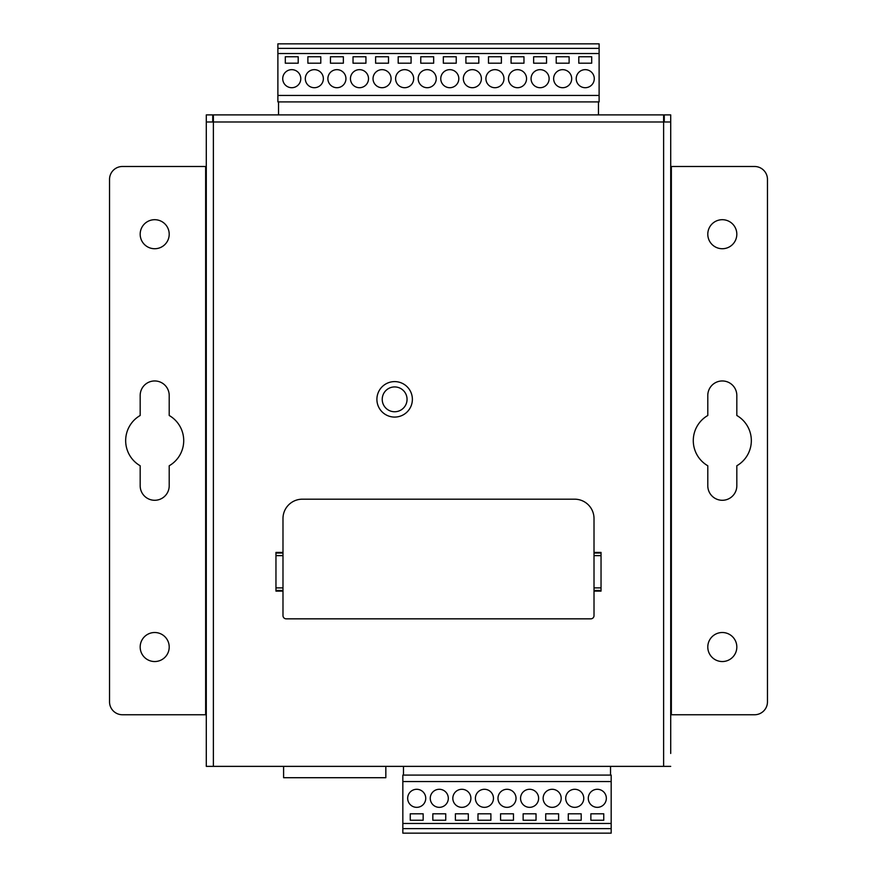 <?xml version="1.0" encoding="UTF-8"?>
<svg xmlns="http://www.w3.org/2000/svg" width="877" height="877" viewBox="0 0 877 877"><rect width="100%" height="100%" fill="white"/><g stroke="black" fill="none" stroke-linecap="round" stroke-linejoin="round"><path stroke-width="1.32" d="M403.486 766.366L403.486 775.093L610.535 775.093L610.535 766.366M416.707 807.344A9.033 9.033 0 0 0 425.74 798.322A9.033 9.033 0 0 0 416.707 789.289A9.033 9.033 0 0 0 407.673 798.322A9.033 9.033 0 0 0 416.707 807.344M439.278 807.344A9.033 9.033 0 0 0 448.311 798.322A9.033 9.033 0 0 0 439.278 789.289A9.033 9.033 0 0 0 430.256 798.322A9.033 9.033 0 0 0 439.278 807.344M461.861 807.344A9.033 9.033 0 0 0 470.894 798.322A9.033 9.033 0 0 0 461.861 789.289A9.033 9.033 0 0 0 452.828 798.322A9.033 9.033 0 0 0 461.861 807.344M484.433 807.344A9.033 9.033 0 0 0 493.466 798.322A9.033 9.033 0 0 0 484.433 789.289A9.033 9.033 0 0 0 475.4 798.322A9.033 9.033 0 0 0 484.433 807.344M507.016 807.344A9.033 9.033 0 0 0 516.038 798.322A9.033 9.033 0 0 0 507.016 789.289A9.033 9.033 0 0 0 497.983 798.322A9.033 9.033 0 0 0 507.016 807.344M529.587 807.344A9.033 9.033 0 0 0 538.621 798.322A9.033 9.033 0 0 0 529.587 789.289A9.033 9.033 0 0 0 520.554 798.322A9.033 9.033 0 0 0 529.587 807.344M552.159 807.344A9.033 9.033 0 0 0 561.192 798.322A9.033 9.033 0 0 0 552.159 789.289A9.033 9.033 0 0 0 543.137 798.322A9.033 9.033 0 0 0 552.159 807.344M574.742 807.344A9.033 9.033 0 0 0 583.764 798.322A9.033 9.033 0 0 0 574.742 789.289A9.033 9.033 0 0 0 565.709 798.322A9.033 9.033 0 0 0 574.742 807.344M597.314 807.344A9.033 9.033 0 0 0 606.347 798.322A9.033 9.033 0 0 0 597.314 789.289A9.033 9.033 0 0 0 588.281 798.322A9.033 9.033 0 0 0 597.314 807.344M403.486 775.093L402.839 775.093L402.839 781.55L611.181 781.55L611.181 775.093L610.535 775.093M402.839 781.55L402.839 833.15L611.181 833.15L611.181 828.633L402.839 828.633M611.181 781.55L611.181 823.47L402.839 823.47M603.76 820.247L603.76 813.801L590.868 813.801L590.868 820.247L603.76 820.247M581.188 820.247L581.188 813.801L568.285 813.801L568.285 820.247L581.188 820.247M558.616 820.247L558.616 813.801L545.713 813.801L545.713 820.247L558.616 820.247M536.033 820.247L536.033 813.801L523.141 813.801L523.141 820.247L536.033 820.247M513.462 820.247L513.462 813.801L500.559 813.801L500.559 820.247L513.462 820.247M490.89 820.247L490.89 813.801L477.987 813.801L477.987 820.247L490.89 820.247M468.307 820.247L468.307 813.801L455.404 813.801L455.404 820.247L468.307 820.247M445.735 820.247L445.735 813.801L432.832 813.801L432.832 820.247L445.735 820.247M423.163 820.247L423.163 813.801L410.261 813.801L410.261 820.247L423.163 820.247M611.181 823.47L611.181 828.633M385.836 766.366L385.836 777.713L283.6 777.713L283.6 766.366M598.465 114.887L598.465 101.907L278.535 101.907L278.535 114.887M585.244 69.656A9.033 9.033 0 0 0 576.211 78.678A9.033 9.033 0 0 0 585.244 87.711A9.033 9.033 0 0 0 594.277 78.678A9.033 9.033 0 0 0 585.244 69.656M562.672 69.656A9.033 9.033 0 0 0 553.639 78.678A9.033 9.033 0 0 0 562.672 87.711A9.033 9.033 0 0 0 571.694 78.678A9.033 9.033 0 0 0 562.672 69.656M540.089 69.656A9.033 9.033 0 0 0 531.056 78.678A9.033 9.033 0 0 0 540.089 87.711A9.033 9.033 0 0 0 549.123 78.678A9.033 9.033 0 0 0 540.089 69.656M517.518 69.656A9.033 9.033 0 0 0 508.485 78.678A9.033 9.033 0 0 0 517.518 87.711A9.033 9.033 0 0 0 526.551 78.678A9.033 9.033 0 0 0 517.518 69.656M494.935 69.656A9.033 9.033 0 0 0 485.913 78.678A9.033 9.033 0 0 0 494.935 87.711A9.033 9.033 0 0 0 503.968 78.678A9.033 9.033 0 0 0 494.935 69.656M472.363 69.656A9.033 9.033 0 0 0 463.33 78.678A9.033 9.033 0 0 0 472.363 87.711A9.033 9.033 0 0 0 481.396 78.678A9.033 9.033 0 0 0 472.363 69.656M449.791 69.656A9.033 9.033 0 0 0 440.758 78.678A9.033 9.033 0 0 0 449.791 87.711A9.033 9.033 0 0 0 458.814 78.678A9.033 9.033 0 0 0 449.791 69.656M427.209 69.656A9.033 9.033 0 0 0 418.186 78.678A9.033 9.033 0 0 0 427.209 87.711A9.033 9.033 0 0 0 436.242 78.678A9.033 9.033 0 0 0 427.209 69.656M404.637 69.656A9.033 9.033 0 0 0 395.604 78.678A9.033 9.033 0 0 0 404.637 87.711A9.033 9.033 0 0 0 413.67 78.678A9.033 9.033 0 0 0 404.637 69.656M382.065 69.656A9.033 9.033 0 0 0 373.032 78.678A9.033 9.033 0 0 0 382.065 87.711A9.033 9.033 0 0 0 391.087 78.678A9.033 9.033 0 0 0 382.065 69.656M359.482 69.656A9.033 9.033 0 0 0 350.449 78.678A9.033 9.033 0 0 0 359.482 87.711A9.033 9.033 0 0 0 368.515 78.678A9.033 9.033 0 0 0 359.482 69.656M336.911 69.656A9.033 9.033 0 0 0 327.877 78.678A9.033 9.033 0 0 0 336.911 87.711A9.033 9.033 0 0 0 345.944 78.678A9.033 9.033 0 0 0 336.911 69.656M314.328 69.656A9.033 9.033 0 0 0 305.306 78.678A9.033 9.033 0 0 0 314.328 87.711A9.033 9.033 0 0 0 323.361 78.678A9.033 9.033 0 0 0 314.328 69.656M291.756 69.656A9.033 9.033 0 0 0 282.723 78.678A9.033 9.033 0 0 0 291.756 87.711A9.033 9.033 0 0 0 300.789 78.678A9.033 9.033 0 0 0 291.756 69.656M598.465 101.907L599.112 101.907L599.112 95.45L277.888 95.45L277.888 101.907L278.535 101.907M599.112 95.45L599.112 43.85L277.888 43.85L277.888 48.367L599.112 48.367M277.888 95.45L277.888 53.53L599.112 53.53M285.31 56.753L285.31 63.199L298.202 63.199L298.202 56.753L285.31 56.753M307.882 56.753L307.882 63.199L320.785 63.199L320.785 56.753L307.882 56.753M330.454 56.753L330.454 63.199L343.356 63.199L343.356 56.753L330.454 56.753M353.036 56.753L353.036 63.199L365.939 63.199L365.939 56.753L353.036 56.753M375.608 56.753L375.608 63.199L388.511 63.199L388.511 56.753L375.608 56.753M398.191 56.753L398.191 63.199L411.083 63.199L411.083 56.753L398.191 56.753M420.763 56.753L420.763 63.199L433.666 63.199L433.666 56.753L420.763 56.753M443.334 56.753L443.334 63.199L456.237 63.199L456.237 56.753L443.334 56.753M465.917 56.753L465.917 63.199L478.809 63.199L478.809 56.753L465.917 56.753M488.489 56.753L488.489 63.199L501.392 63.199L501.392 56.753L488.489 56.753M511.061 56.753L511.061 63.199L523.964 63.199L523.964 56.753L511.061 56.753M533.644 56.753L533.644 63.199L546.546 63.199L546.546 56.753L533.644 56.753M556.215 56.753L556.215 63.199L569.118 63.199L569.118 56.753L556.215 56.753M578.798 56.753L578.798 63.199L591.69 63.199L591.69 56.753L578.798 56.753M277.888 53.53L277.888 48.367M670.708 258.408L670.708 622.845M394.639 381.605A17.737 17.737 0 0 0 376.902 399.342A17.737 17.737 0 0 0 394.639 417.079A17.737 17.737 0 0 0 412.376 399.342A17.737 17.737 0 0 0 394.639 381.605M722.308 632.514A14.514 14.514 0 0 0 707.794 647.029A14.514 14.514 0 0 0 722.308 661.543A14.514 14.514 0 0 0 736.823 647.029A14.514 14.514 0 0 0 722.308 632.514M722.308 500.285A14.514 14.514 0 0 0 736.823 485.781L736.823 465.764A29.029 29.029 0 0 0 736.823 415.49L736.823 395.472A14.514 14.514 0 0 0 722.308 380.958A14.514 14.514 0 0 0 707.794 395.472L707.794 415.49A29.029 29.029 0 0 0 707.794 465.764L707.794 485.781A14.514 14.514 0 0 0 722.308 500.285M722.308 219.699A14.514 14.514 0 0 0 707.794 234.214A14.514 14.514 0 0 0 722.308 248.728A14.514 14.514 0 0 0 736.823 234.214A14.514 14.514 0 0 0 722.308 219.699M154.692 219.699A14.514 14.514 0 0 0 140.177 234.214A14.514 14.514 0 0 0 154.692 248.728A14.514 14.514 0 0 0 169.206 234.214A14.514 14.514 0 0 0 154.692 219.699M154.692 500.285A14.514 14.514 0 0 0 169.206 485.781L169.206 465.764A29.029 29.029 0 0 0 169.206 415.49L169.206 395.472A14.514 14.514 0 0 0 154.692 380.958A14.514 14.514 0 0 0 140.177 395.472L140.177 415.49A29.029 29.029 0 0 0 140.177 465.764L140.177 485.781A14.514 14.514 0 0 0 154.692 500.285M154.692 632.514A14.514 14.514 0 0 0 140.177 647.029A14.514 14.514 0 0 0 154.692 661.543A14.514 14.514 0 0 0 169.206 647.029A14.514 14.514 0 0 0 154.692 632.514M206.292 121.98L206.292 766.366L663.615 766.366L663.615 121.98L206.292 121.98L206.292 114.887L212.738 114.887L212.738 121.98M670.708 127.79L670.708 121.98L663.615 121.98L663.615 114.887L213.385 114.887L213.385 766.366M282.986 587.886L275.959 587.886L275.959 591.109L282.986 591.109M275.959 587.886L275.959 552.411L282.986 552.411M594.014 555.634L601.041 555.634L601.041 552.411L594.014 552.411M601.041 555.634L601.041 591.109L594.014 591.109M664.262 121.98L664.262 114.887L670.708 114.887L670.708 753.464M670.708 658.32L670.708 714.755L671.354 714.755L671.354 166.487L670.708 166.487L670.708 222.933M670.708 766.366L663.615 766.366M671.354 166.487L754.56 166.487A12.903 12.903 0 0 1 767.463 179.39L767.463 701.863A12.903 12.903 0 0 1 754.56 714.755L671.354 714.755M206.292 166.487L205.646 166.487L205.646 714.755L206.292 714.755M205.646 714.755L122.44 714.755A12.903 12.903 0 0 1 109.537 701.863L109.537 179.39A12.903 12.903 0 0 1 122.44 166.487L205.646 166.487M275.959 555.634L282.986 555.634M601.041 587.886L594.014 587.886M282.986 615.621L282.986 518.548A19.349 19.349 0 0 1 302.335 499.188L574.665 499.188A19.349 19.349 0 0 1 594.014 518.548L594.014 615.621A3.223 3.223 0 0 1 590.791 618.844L286.209 618.844A3.223 3.223 0 0 1 282.986 615.621M601.041 590.462L594.014 590.462M601.041 553.047L594.014 553.047M282.986 553.047L275.959 553.047M282.986 590.462L275.959 590.462M404.056 391.252A12.421 12.421 0 0 1 402.729 408.759A12.421 12.421 0 0 1 385.222 407.432A12.421 12.421 0 0 1 386.549 389.925A12.421 12.421 0 0 1 404.056 391.252"/></g></svg>
